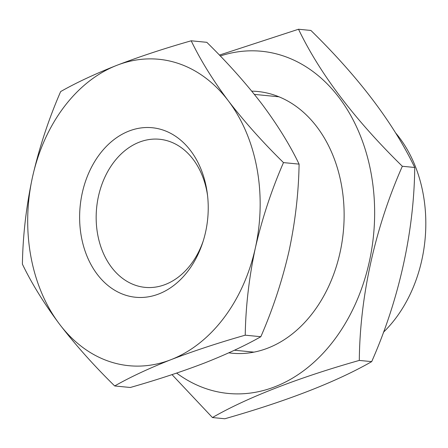 <?xml version="1.0" encoding="UTF-8"?>
<svg xmlns="http://www.w3.org/2000/svg" width="448" height="448" viewBox="0 0 448 448"><rect width="100%" height="100%" fill="white"/><g stroke="black" fill="none" stroke-linecap="round" stroke-linejoin="round"><path stroke-width="0.67" d="M81.379 236.824A85.165 64.075 95.6 0 1 128.979 131.062A85.165 64.075 95.6 0 1 206.478 188.166A85.165 64.075 95.6 0 1 207.407 194.258A85.165 64.075 95.6 0 1 202.681 242.676A85.165 64.075 95.6 0 1 138.012 297.433A85.165 64.075 95.6 0 1 81.379 236.824M203.174 241.125A74.402 55.978 95.6 0 1 145.102 287.37A74.402 55.978 95.6 0 1 97.698 234.573A74.402 55.978 95.6 0 1 159.572 139.266A74.402 55.978 95.6 0 1 206.982 192.063A74.402 55.978 95.6 0 1 207.598 195.877M114.688 385.958C130.312 377.065 149.061 368.312 170.94 359.688C193.581 351.008 218.344 342.843 245.23 335.182C245.7 306.443 249.071 277.385 255.343 248.007C262.108 218.613 271.488 190.142 283.483 162.602C262.646 142.15 244.261 121.554 228.329 100.817A153.938 115.819 95.6 0 1 256.978 168.521A153.938 115.819 95.6 0 1 255.343 248.007A153.938 115.819 95.6 0 1 170.94 359.688A153.938 115.819 95.6 0 1 59.528 324.178A153.938 115.819 95.6 0 1 32.514 176.982A153.938 115.819 95.6 0 1 116.911 65.302A153.938 115.819 95.6 0 1 228.329 100.817C212.834 80.074 200.458 60.071 191.195 40.796C164.315 48.457 139.552 56.627 116.911 65.302C95.032 73.926 76.283 82.684 60.654 91.571C48.636 119.185 39.256 147.655 32.514 176.982C26.236 206.427 22.865 235.486 22.4 264.158C31.69 283.478 44.066 303.481 59.528 324.178C75.505 344.966 93.89 365.557 114.688 385.958L130.301 387.486C157.494 379.719 182.252 371.554 204.585 362.975C226.699 354.245 245.454 345.486 260.842 336.706C272.838 309.165 282.218 280.694 288.982 251.294C295.254 221.922 298.626 192.864 299.096 164.125C289.834 144.85 277.458 124.846 261.968 104.104C246.036 83.362 227.651 62.77 206.814 42.319L191.195 40.796M395.573 132.877A128.279 96.516 95.6 0 1 423.17 193.928A128.279 96.516 95.6 0 1 383.404 332.282M245.23 335.182L260.842 336.706M283.483 162.602L299.096 164.125M251.748 91.151A131.488 98.924 95.6 0 1 341.421 184.794A131.488 98.924 95.6 0 1 228.805 352.828M220.282 55.989A171.898 129.326 95.6 0 1 371.095 173.253A171.898 129.326 95.6 0 1 320.897 355.561A171.898 129.326 95.6 0 1 176.624 373.089M172.021 374.629L212.442 417.547C246.714 397.706 298.682 377.552 359.302 360.422C359.906 296.402 375.021 228.01 402.338 166.27L414.73 167.479C414.12 231.504 399.011 299.891 371.689 361.631C336.202 381.92 287.252 400.96 224.829 418.757L212.442 417.547M402.338 166.27C354.497 119.403 319.889 73.73 298.519 29.243L310.906 30.453C358.747 77.314 393.355 122.993 414.73 167.479M298.519 29.243L219.419 55.093M359.302 360.422L371.689 361.631M234.45 350.23L253.994 352.139M254.386 94.394L278.942 96.796"/></g></svg>
